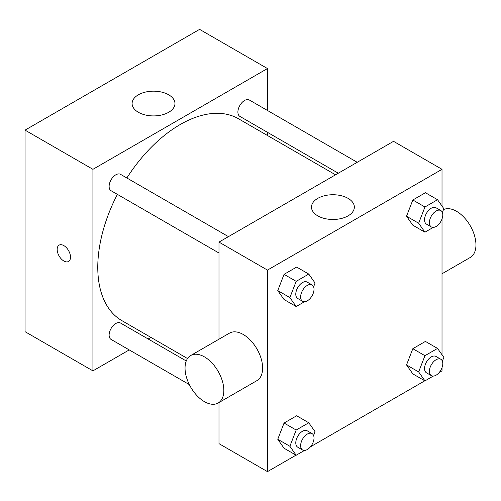 <?xml version="1.0" encoding="UTF-8"?>
<svg xmlns="http://www.w3.org/2000/svg" width="501" height="501" viewBox="0 0 501 501"><rect width="100%" height="100%" fill="white"/><g stroke="black" fill="none" stroke-linecap="round" stroke-linejoin="round"><path stroke-width="0.75" d="M129.233 349.905L92.929 370.865L25.05 331.681L25.05 130.135L199.592 29.365L267.471 68.549L267.471 110.477M150.907 337.392L148.158 338.977M218.987 253.03L111.078 190.731A9.463 5.461 -60 0 1 111.078 179.803A9.463 5.461 -60 0 1 120.541 174.342L228.45 236.641M189.347 384.611L111.078 339.428A9.463 5.461 -60 0 1 111.078 328.499A9.463 5.461 -60 0 1 120.541 323.039L186.259 360.977M267.471 132.327L267.471 135.502M92.929 370.865L92.929 169.319L267.471 68.549M338.294 173.214L239.854 116.382A9.463 5.461 -60 0 1 239.854 105.454A9.463 5.461 -60 0 1 249.316 99.993L357.219 162.293M187.531 358.534L121.918 320.659A116.564 67.297 -60 0 1 117.378 194.363M126.841 177.974A116.564 67.297 -60 0 1 238.482 118.762L335.551 174.805M59.124 245.133A9.425 5.442 -120 0 0 57.684 252.686A9.425 5.442 -120 0 0 63.84 260.996A9.425 5.442 60 0 1 57.678 252.692A9.425 5.442 60 0 1 59.124 245.133A9.425 5.442 60 0 1 68.549 250.575A9.425 5.442 60 0 1 68.549 261.466A9.425 5.442 60 0 1 63.84 260.996A9.425 5.442 -120 0 0 68.556 261.466M92.929 169.319L25.05 130.135M168.687 94.795A21.424 12.368 180 0 1 174.962 103.538A21.424 12.368 180 0 1 153.531 115.913A21.424 12.368 180 0 1 132.107 103.538A21.424 12.368 180 0 1 145.334 92.109A21.424 12.368 180 0 1 168.687 94.795M296.035 455.146L267.471 471.635L218.987 443.648L218.987 402.535M218.987 339.196L218.987 242.102L393.529 141.332L442.014 169.319L442.014 206.074M442.014 367.646L442.014 370.865L439.227 372.475M424.804 380.804L310.451 446.823M412.83 225.193L406.53 216.232L412.83 199.999L425.424 192.728L412.83 199.999L406.53 216.232L412.83 225.193L424.948 232.188L418.654 223.227L424.948 206.994L437.548 199.724L443.848 208.685L442.377 212.468M284.054 448.232L277.761 439.271L284.054 423.038L296.655 415.767L284.054 423.038L277.761 439.271L284.054 448.232L296.179 455.234L289.879 446.272L296.179 430.04L308.773 422.769L315.073 431.724L313.607 435.507M442.014 218.95L442.014 354.771M267.471 471.635L267.471 270.095L442.014 169.319M412.83 373.89L406.53 364.928L412.83 348.696L425.424 341.419L412.83 348.696L406.53 364.928L412.83 373.89L424.948 380.885L418.654 371.924L424.948 355.691L437.548 348.42L443.848 357.382L442.377 361.165M284.054 299.535L277.761 290.58L284.054 274.348L296.655 267.071L284.054 274.348L277.761 290.58L284.054 299.535L296.179 306.537L289.879 297.575L296.179 281.343L308.773 274.072L315.073 283.034L313.607 286.816M267.471 270.095L218.987 242.102M317.772 215.856A21.424 12.368 180 0 1 311.497 207.113A21.424 12.368 180 0 1 332.921 194.739A21.424 12.368 180 0 1 354.351 207.113A21.424 12.368 180 0 1 341.125 218.542A21.424 12.368 180 0 1 317.772 215.856M190.731 355.51L229.514 333.115A27.43 15.838 60 0 1 250.65 340.467A27.43 15.838 60 0 1 262.624 368.066A27.43 15.838 60 0 1 256.944 380.622L218.154 403.017A27.43 15.838 60 0 1 190.724 387.179A27.43 15.838 60 0 1 190.731 355.51A27.43 15.838 60 0 1 211.86 362.862A27.43 15.838 60 0 1 223.834 390.461A27.43 15.838 60 0 1 218.154 403.017M442.014 273.771L470.27 257.458A27.43 15.838 -120 0 0 470.583 226.333A27.43 15.838 -120 0 0 443.485 209.618M304.489 301.74L296.179 306.537M312.054 284.906L307.207 282.107A9.463 5.461 120 0 0 299.917 284.643A9.463 5.461 120 0 0 295.784 294.168A9.463 5.461 120 0 0 297.744 298.496L302.591 301.295A9.463 5.461 120 0 0 312.054 295.834A9.463 5.461 120 0 0 312.054 284.906A9.463 5.461 120 0 0 304.765 287.442A9.463 5.461 120 0 0 300.631 296.968A9.463 5.461 120 0 0 302.591 301.295M289.879 297.575L277.761 290.58M296.179 281.343L284.054 274.348M308.773 274.072L296.655 267.071M433.265 227.391L424.948 232.188M440.83 210.564L435.983 207.765A9.463 5.461 120 0 0 428.687 210.295A9.463 5.461 120 0 0 424.56 219.82A9.463 5.461 120 0 0 426.52 224.154L431.367 226.953A9.463 5.461 120 0 0 440.83 221.486A9.463 5.461 120 0 0 440.83 210.564A9.463 5.461 120 0 0 433.534 213.094A9.463 5.461 120 0 0 429.407 222.619A9.463 5.461 120 0 0 431.367 226.953M418.654 223.227L406.53 216.232M424.948 206.994L412.83 199.999M437.548 199.724L425.424 192.728M304.489 450.43L296.179 455.234M312.054 433.603L307.207 430.804A9.463 5.461 120 0 0 299.917 433.34A9.463 5.461 120 0 0 295.784 442.859A9.463 5.461 120 0 0 297.744 447.193L302.591 449.992A9.463 5.461 120 0 0 312.054 444.531A9.463 5.461 120 0 0 312.054 433.603A9.463 5.461 120 0 0 304.765 436.139A9.463 5.461 120 0 0 300.631 445.658A9.463 5.461 120 0 0 302.591 449.992M289.879 446.272L277.761 439.271M296.179 430.04L284.054 423.038M308.773 422.769L296.655 415.767M433.265 376.088L424.948 380.885M440.83 359.255L435.983 356.455A9.463 5.461 120 0 0 428.687 358.992A9.463 5.461 120 0 0 424.56 368.517A9.463 5.461 120 0 0 426.52 372.844L431.367 375.644A9.463 5.461 120 0 0 440.83 370.183A9.463 5.461 120 0 0 440.83 359.255A9.463 5.461 120 0 0 433.534 361.791A9.463 5.461 120 0 0 429.407 371.316A9.463 5.461 120 0 0 431.367 375.644M418.654 371.924L406.53 364.928M424.948 355.691L412.83 348.696M437.548 348.42L425.424 341.419"/></g></svg>
